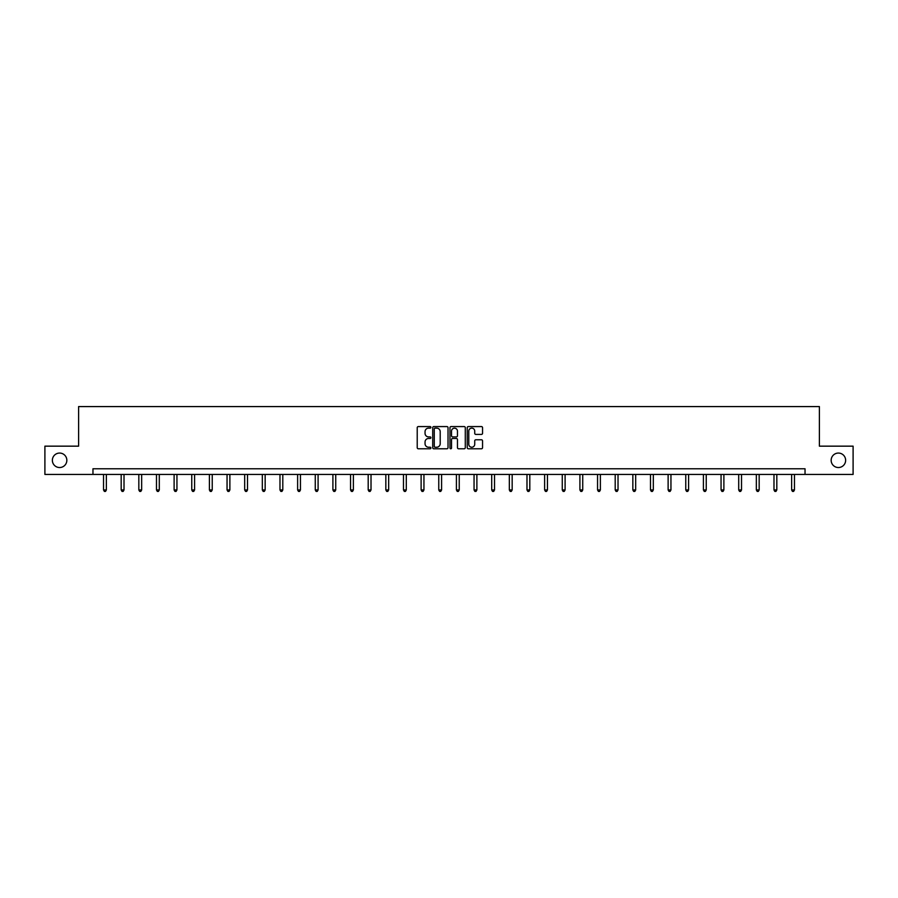 <?xml version="1.0" encoding="UTF-8"?>
<svg xmlns="http://www.w3.org/2000/svg" width="898" height="898" viewBox="0 0 898 898"><rect width="100%" height="100%" fill="white"/><g stroke="black" fill="none" stroke-linecap="round" stroke-linejoin="round"><path stroke-width="1.35" d="M430.905 427.358A0.775 0.775 0 0 0 430.131 426.572L418.333 426.572A1.111 1.111 0 0 0 417.222 427.684L417.222 447.675A1.111 1.111 0 0 0 418.333 448.776L430.131 448.776A0.775 0.775 0 0 0 430.905 448.001A0.775 0.775 0 0 0 430.131 447.226L428.604 447.226A3.547 3.547 0 0 1 425.046 443.668L425.046 442.007A3.547 3.547 0 0 1 428.604 438.46L430.131 438.46A0.775 0.775 0 0 0 430.905 437.674A0.775 0.775 0 0 0 430.131 436.899L428.604 436.899A3.547 3.547 0 0 1 425.046 433.352L425.046 431.68A3.547 3.547 0 0 1 428.604 428.133L430.131 428.133A0.775 0.775 0 0 0 430.905 427.358M831.155 460.304A7.24 7.24 0 0 0 838.395 467.532A7.24 7.24 0 0 0 845.635 460.304A7.24 7.24 0 0 0 838.395 453.063A7.24 7.24 0 0 0 831.155 460.304M52.365 460.304A7.24 7.24 0 0 0 59.605 467.532A7.24 7.24 0 0 0 66.845 460.304A7.24 7.24 0 0 0 59.605 453.063A7.24 7.24 0 0 0 52.365 460.304M481.44 434.408A1.111 1.111 0 0 0 482.552 433.296L482.552 427.684A1.111 1.111 0 0 0 481.44 426.572L468.341 426.572A1.111 1.111 0 0 0 467.229 427.684L467.229 447.675A1.111 1.111 0 0 0 468.341 448.776L481.44 448.776A1.111 1.111 0 0 0 482.552 447.675L482.552 440.896A1.111 1.111 0 0 0 481.44 439.784L475.839 439.784A1.111 1.111 0 0 0 474.728 440.896L474.728 444.252A2.975 2.975 0 0 1 471.753 447.226A2.975 2.975 0 0 1 468.79 444.252L468.79 431.096A2.975 2.975 0 0 1 471.753 428.133A2.975 2.975 0 0 1 474.728 431.096L474.728 433.296A1.111 1.111 0 0 0 475.839 434.408L481.44 434.408M92.965 474.436L44.9 474.436L44.9 446.16L78.609 446.16L78.609 406.581L819.391 406.581L819.391 446.16L853.1 446.16L853.1 474.436L805.035 474.436L805.035 468.778L92.965 468.778L92.965 474.436L805.035 474.436M448.023 427.684A1.111 1.111 0 0 0 446.923 426.572L433.824 426.572A1.111 1.111 0 0 0 432.713 427.684L432.713 447.675A1.111 1.111 0 0 0 433.824 448.776L446.923 448.776A1.111 1.111 0 0 0 448.023 447.675L448.023 427.684M451.077 426.572L464.176 426.572A1.111 1.111 0 0 1 465.287 427.684L465.287 447.675A1.111 1.111 0 0 1 464.176 448.776L458.575 448.776A1.111 1.111 0 0 1 457.464 447.675L457.464 439.571A1.111 1.111 0 0 0 456.352 438.46L452.637 438.46A1.111 1.111 0 0 0 451.526 439.571L451.526 448.001A0.775 0.775 0 0 1 450.751 448.776A0.775 0.775 0 0 1 449.977 448.001L449.977 427.684A1.111 1.111 0 0 1 451.077 426.572M435.036 428.133A0.775 0.775 0 0 0 434.262 428.907L434.262 446.452A0.775 0.775 0 0 0 435.036 447.226L436.653 447.226A3.547 3.547 0 0 0 440.2 443.668L440.2 431.68A3.547 3.547 0 0 0 436.653 428.133L435.036 428.133M457.464 431.152A2.975 2.975 0 0 0 454.5 428.189A2.975 2.975 0 0 0 451.526 431.152L451.526 435.788A1.111 1.111 0 0 0 452.637 436.899L456.352 436.899A1.111 1.111 0 0 0 457.464 435.788L457.464 431.152M103.539 474.436L103.539 489.949L106.368 489.949L106.368 474.436M106.368 489.949L105.526 491.419L104.392 491.419L103.539 489.949M121.185 474.436L121.185 489.949L124.014 489.949L124.014 474.436M124.014 489.949L123.161 491.419L122.038 491.419L121.185 489.949M138.831 474.436L138.831 489.949L141.66 489.949L141.66 474.436M141.66 489.949L140.806 491.419L139.673 491.419L138.831 489.949M156.477 474.436L156.477 489.949L159.294 489.949L159.294 474.436M159.294 489.949L158.452 491.419L157.318 491.419L156.477 489.949M174.111 474.436L174.111 489.949L176.94 489.949L176.94 474.436M176.94 489.949L176.098 491.419L174.964 491.419L174.111 489.949M191.757 474.436L191.757 489.949L194.585 489.949L194.585 474.436M194.585 489.949L193.732 491.419L192.61 491.419L191.757 489.949M209.402 474.436L209.402 489.949L212.231 489.949L212.231 474.436M212.231 489.949L211.378 491.419L210.244 491.419L209.402 489.949M227.048 474.436L227.048 489.949L229.877 489.949L229.877 474.436M229.877 489.949L229.024 491.419L227.89 491.419L227.048 489.949M244.683 474.436L244.683 489.949L247.511 489.949L247.511 474.436M247.511 489.949L246.669 491.419L245.536 491.419L244.683 489.949M262.328 474.436L262.328 489.949L265.157 489.949L265.157 474.436M265.157 489.949L264.315 491.419L263.181 491.419L262.328 489.949M279.974 474.436L279.974 489.949L282.803 489.949L282.803 474.436M282.803 489.949L281.95 491.419L280.827 491.419L279.974 489.949M297.62 474.436L297.62 489.949L300.448 489.949L300.448 474.436M300.448 489.949L299.595 491.419L298.462 491.419L297.62 489.949M315.265 474.436L315.265 489.949L318.094 489.949L318.094 474.436M318.094 489.949L317.241 491.419L316.107 491.419L315.265 489.949M332.9 474.436L332.9 489.949L335.729 489.949L335.729 474.436M335.729 489.949L334.887 491.419L333.753 491.419L332.9 489.949M350.546 474.436L350.546 489.949L353.374 489.949L353.374 474.436M353.374 489.949L352.532 491.419L351.399 491.419L350.546 489.949M368.191 474.436L368.191 489.949L371.02 489.949L371.02 474.436M371.02 489.949L370.167 491.419L369.044 491.419L368.191 489.949M385.837 474.436L385.837 489.949L388.666 489.949L388.666 474.436M388.666 489.949L387.813 491.419L386.679 491.419L385.837 489.949M403.483 474.436L403.483 489.949L406.3 489.949L406.3 474.436M406.3 489.949L405.458 491.419L404.325 491.419L403.483 489.949M421.117 474.436L421.117 489.949L423.946 489.949L423.946 474.436M423.946 489.949L423.104 491.419L421.97 491.419L421.117 489.949M438.763 474.436L438.763 489.949L441.591 489.949L441.591 474.436M441.591 489.949L440.738 491.419L439.616 491.419L438.763 489.949M456.409 474.436L456.409 489.949L459.237 489.949L459.237 474.436M459.237 489.949L458.384 491.419L457.262 491.419L456.409 489.949M474.054 474.436L474.054 489.949L476.883 489.949L476.883 474.436M476.883 489.949L476.03 491.419L474.896 491.419L474.054 489.949M491.7 474.436L491.7 489.949L494.517 489.949L494.517 474.436M494.517 489.949L493.676 491.419L492.542 491.419L491.7 489.949M509.334 474.436L509.334 489.949L512.163 489.949L512.163 474.436M512.163 489.949L511.321 491.419L510.187 491.419L509.334 489.949M526.98 474.436L526.98 489.949L529.809 489.949L529.809 474.436M529.809 489.949L528.956 491.419L527.833 491.419L526.98 489.949M544.626 474.436L544.626 489.949L547.454 489.949L547.454 474.436M547.454 489.949L546.601 491.419L545.468 491.419L544.626 489.949M562.271 474.436L562.271 489.949L565.1 489.949L565.1 474.436M565.1 489.949L564.247 491.419L563.113 491.419L562.271 489.949M579.906 474.436L579.906 489.949L582.735 489.949L582.735 474.436M582.735 489.949L581.893 491.419L580.759 491.419L579.906 489.949M597.552 474.436L597.552 489.949L600.38 489.949L600.38 474.436M600.38 489.949L599.538 491.419L598.405 491.419L597.552 489.949M615.197 474.436L615.197 489.949L618.026 489.949L618.026 474.436M618.026 489.949L617.173 491.419L616.05 491.419L615.197 489.949M632.843 474.436L632.843 489.949L635.672 489.949L635.672 474.436M635.672 489.949L634.819 491.419L633.685 491.419L632.843 489.949M650.489 474.436L650.489 489.949L653.317 489.949L653.317 474.436M653.317 489.949L652.464 491.419L651.331 491.419L650.489 489.949M668.123 474.436L668.123 489.949L670.952 489.949L670.952 474.436M670.952 489.949L670.11 491.419L668.976 491.419L668.123 489.949M685.769 474.436L685.769 489.949L688.598 489.949L688.598 474.436M688.598 489.949L687.756 491.419L686.622 491.419L685.769 489.949M703.415 474.436L703.415 489.949L706.243 489.949L706.243 474.436M706.243 489.949L705.39 491.419L704.268 491.419L703.415 489.949M721.06 474.436L721.06 489.949L723.889 489.949L723.889 474.436M723.889 489.949L723.036 491.419L721.902 491.419L721.06 489.949M738.706 474.436L738.706 489.949L741.524 489.949L741.524 474.436M741.524 489.949L740.682 491.419L739.548 491.419L738.706 489.949M756.341 474.436L756.341 489.949L759.169 489.949L759.169 474.436M759.169 489.949L758.327 491.419L757.194 491.419L756.341 489.949M773.986 474.436L773.986 489.949L776.815 489.949L776.815 474.436M776.815 489.949L775.962 491.419L774.839 491.419L773.986 489.949M791.632 474.436L791.632 489.949L794.461 489.949L794.461 474.436M794.461 489.949L793.608 491.419L792.474 491.419L791.632 489.949"/></g></svg>
